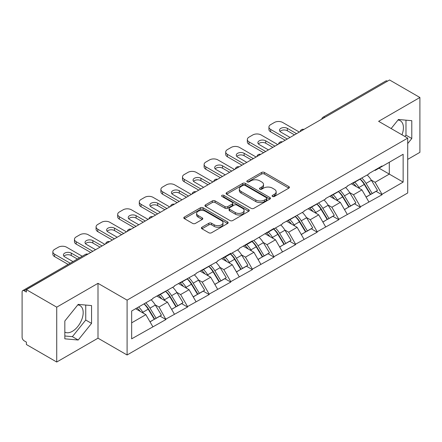 <?xml version="1.0" encoding="UTF-8"?>
<svg xmlns="http://www.w3.org/2000/svg" width="442" height="442" viewBox="0 0 442 442"><rect width="100%" height="100%" fill="white"/><g stroke="black" fill="none" stroke-linecap="round" stroke-linejoin="round"><path stroke-width="0.66" d="M272.493 196.475A1.348 0.779 0 0 0 274.399 196.475L288.841 188.132A1.923 1.111 0 0 0 289.405 187.347A1.923 1.111 0 0 0 288.841 186.563L264.371 172.435A1.923 1.111 0 0 0 261.653 172.435L247.205 180.772A1.348 0.779 0 0 0 246.813 181.325A1.348 0.779 0 0 0 247.205 181.872A1.348 0.779 0 0 0 249.111 181.872L250.979 180.795A6.155 3.553 0 0 1 259.681 180.795L261.719 181.971A6.155 3.553 0 0 1 263.52 184.485A6.155 3.553 0 0 1 261.719 186.994L259.852 188.077A1.348 0.779 0 0 0 259.46 188.623A1.348 0.779 0 0 0 259.852 189.17A1.348 0.779 0 0 0 261.752 189.17L263.625 188.093A6.155 3.553 0 0 1 272.327 188.093L274.366 189.27A6.155 3.553 0 0 1 276.167 191.784A6.155 3.553 0 0 1 274.366 194.292L272.493 195.375A1.348 0.779 0 0 0 272.101 195.922A1.348 0.779 0 0 0 272.493 196.475L272.493 195.375M64.83 332.124A15.277 8.823 120 0 0 72.377 331.318A15.277 8.823 120 0 0 82.361 317.853A15.277 8.823 120 0 0 80.019 305.61A15.277 8.823 120 0 0 77.764 304.919M397.999 120.031A15.277 8.823 -60 0 1 400.253 120.721A15.277 8.823 -60 0 1 401.966 134.799M201.966 227.221A1.923 1.111 0 0 0 201.403 228.006A1.923 1.111 0 0 0 201.966 228.79L208.834 232.757A1.923 1.111 0 0 0 211.552 232.757L227.597 223.492A1.923 1.111 0 0 0 228.16 222.707A1.923 1.111 0 0 0 227.597 221.923L203.121 207.795A1.923 1.111 0 0 0 200.403 207.795L184.364 217.055A1.923 1.111 0 0 0 183.8 217.845A1.923 1.111 0 0 0 184.364 218.63L192.657 223.414A1.923 1.111 0 0 0 195.375 223.414L202.237 219.453A1.923 1.111 0 0 0 202.801 218.668A1.923 1.111 0 0 0 202.237 217.884L198.127 215.508A5.144 2.967 0 0 1 196.618 213.409A5.144 2.967 0 0 1 199.795 210.663A5.144 2.967 0 0 1 205.403 211.309L221.514 220.608A5.144 2.967 0 0 1 223.017 222.707A5.144 2.967 0 0 1 219.845 225.453A5.144 2.967 0 0 1 214.237 224.807L211.552 223.26A1.923 1.111 0 0 0 208.834 223.26L201.966 227.221L201.966 228.79M98.002 283.333L56.725 307.162L26.393 289.654L389.568 79.974L419.9 97.489L378.623 121.318L407.712 138.114L127.092 300.129L98.002 283.333L98.002 338.191L127.092 354.987L127.092 300.129M251.117 208.342A1.923 1.111 0 0 0 253.835 208.342L269.88 199.082A1.923 1.111 0 0 0 270.443 198.298A1.923 1.111 0 0 0 269.88 197.513L245.404 183.386A1.923 1.111 0 0 0 242.686 183.386L226.647 192.646A1.923 1.111 0 0 0 226.083 193.43A1.923 1.111 0 0 0 226.647 194.215L251.117 208.342M222.492 196.762A1.348 0.779 0 0 1 223.856 196.955L223.856 195.353L248.736 209.718A1.923 1.111 0 0 1 249.299 210.502A1.923 1.111 0 0 1 248.736 211.287L232.696 220.552A1.923 1.111 0 0 1 229.973 220.552L205.502 206.42L205.502 204.85A1.923 1.111 0 0 0 204.939 205.635A1.923 1.111 0 0 0 205.502 206.42M205.502 204.85L212.37 200.889A1.923 1.111 0 0 1 215.088 200.889L225.011 206.618A1.923 1.111 0 0 0 227.729 206.618L232.288 203.989A1.923 1.111 0 0 0 232.851 203.204A1.923 1.111 0 0 0 232.288 202.419L221.956 196.452A1.348 0.779 0 0 1 221.558 195.905A1.348 0.779 0 0 1 222.392 195.187A1.348 0.779 0 0 1 223.856 195.353M127.092 354.987L407.712 192.972L407.712 138.114M144.086 303.831A13.122 7.575 -120 0 1 148.578 309.085L154.694 319.185L160.026 316.107L165.943 319.522L159.015 307.046L155.181 304.831M165.943 319.522L131.661 338.832L131.661 311.002L152.783 298.809L152.783 298.328L174.391 286.333L174.391 285.852L195.999 273.858L195.999 273.377L217.608 261.382L217.608 260.902L230.763 253.305L230.763 253.785L239.216 248.907L239.216 248.426L252.371 240.829L252.371 241.31L273.979 228.359L273.979 228.834L282.427 223.956L282.427 223.481L304.035 211.486L304.035 211.005L325.643 199.01L325.643 198.53L347.252 186.535L347.252 186.054L368.86 174.06L368.86 173.579L382.015 165.982L382.015 166.463L403.143 154.269L403.143 182.098L382.015 194.292L375.092 182.297L371.258 180.082M360.158 179.082A13.122 7.575 -120 0 1 364.65 184.336L370.766 194.436L376.103 191.353L382.015 194.773L382.015 194.292M382.015 194.773L360.412 206.768L353.484 194.773L349.65 192.557M338.55 191.557A13.122 7.575 -120 0 1 343.042 196.812L349.163 206.911L354.495 203.828L360.412 207.248L360.412 206.768M360.412 207.248L338.804 219.243L331.876 207.248L328.041 205.033M316.942 204.033A13.122 7.575 -120 0 1 321.439 209.287L327.555 219.381L332.887 216.304L338.804 219.718L338.804 219.243M338.804 219.718L317.196 231.718L310.267 219.718L306.433 217.508M295.339 216.508A13.122 7.575 -120 0 1 299.831 221.757L305.947 231.857L311.279 228.779L317.196 232.194L317.196 231.718M317.196 232.194L295.587 244.188L288.665 232.194L284.825 229.978M273.731 228.984A13.122 7.575 -120 0 1 278.222 234.232L284.339 244.332L289.67 241.255L295.587 244.669L295.587 244.188M295.587 244.669L273.979 256.664L267.056 244.669L263.217 242.454M252.122 241.459A13.122 7.575 -120 0 1 256.614 246.708L262.73 256.808L268.062 253.73L273.979 257.145L273.979 256.664M273.979 257.145L252.371 269.139L245.448 257.145L241.608 254.929M230.514 253.929A13.122 7.575 -120 0 1 235.006 259.183L241.122 269.283L246.454 266.206L252.371 269.62L252.371 269.139M252.371 269.62L230.763 281.615L223.84 269.62L220 267.404M208.906 266.404A13.122 7.575 -120 0 1 213.398 271.659L219.514 281.758L224.851 278.681L230.763 282.095L230.763 281.615M230.763 282.095L209.16 294.09L202.232 282.095L198.397 279.88M187.297 278.88A13.122 7.575 -120 0 1 191.789 284.134L197.911 294.234L203.243 291.156L209.16 294.571L209.16 294.09M209.16 294.571L187.552 306.566L180.623 294.571L176.789 292.355M165.689 291.355A13.122 7.575 -120 0 1 170.187 296.61L176.303 306.709L181.634 303.632L187.552 307.046L187.552 306.566M187.552 307.046L165.943 319.041M158.601 294.969L159.015 295.212L165.943 291.212M159.015 307.046L167.468 302.168L156.799 296.007M174.391 314.163L167.468 302.168M180.209 282.493L180.623 282.736L187.552 278.736M180.623 294.571L189.071 289.692L178.408 283.537M195.999 301.687L189.071 289.692M201.817 270.018L202.232 270.261L209.16 266.261M202.232 282.095L210.679 277.217L200.016 271.062M217.608 289.212L210.679 277.217M223.425 257.548L223.84 257.785L230.763 253.785M223.84 269.62L232.288 264.741L221.624 258.587M239.216 276.736L232.288 264.741M245.034 245.072L245.448 245.31L252.371 241.31M245.448 257.145L253.896 252.266L243.233 246.111M260.824 264.261L253.896 252.266M266.637 232.597L267.056 232.835L273.979 228.834M267.056 244.669L275.504 239.791L264.835 233.636M282.427 251.785L275.504 239.791M288.245 220.122L288.665 220.359L295.587 216.359M288.665 232.194L297.112 227.315L286.444 221.16M304.035 239.315L297.112 227.315M309.853 207.646L310.267 207.884L317.196 203.889M310.267 219.718L318.721 214.845L308.052 208.685M325.643 226.84L318.721 214.845M331.461 195.171L331.876 195.408L338.804 191.414M331.876 207.248L340.323 202.37L329.66 196.209M347.252 214.364L340.323 202.37M353.07 182.695L353.484 182.933L360.412 178.938M353.484 194.773L361.932 189.894L351.268 183.734M368.86 201.889L361.932 189.894M387.49 81.173L324.743 117.401M323.859 117.909A2.939 1.696 120 0 1 324.605 117.323A2.939 1.696 60 0 0 323.135 117.174L385.883 80.952A2.939 1.696 60 0 1 387.352 81.096M374.678 170.22L375.092 170.463L382.015 166.463M375.092 182.297L389.291 174.098L389.291 162.264L403.143 154.269M379.037 168.181L403.143 182.098M407.712 159.385L419.9 152.346L419.9 97.489M56.725 307.162L56.725 362.026L26.393 344.511L26.393 342.114L24.177 340.832A2.939 1.696 -120 0 1 22.1 337.235L22.1 291.969A2.939 1.696 -120 0 1 22.708 290.626A2.939 1.696 -120 0 1 24.177 290.77L26.393 292.052L26.393 289.654M56.725 362.026L98.002 338.191M131.661 322.837L145.86 314.643L135.611 308.726M152.783 326.638L145.86 314.643M364.346 184.568L365.037 184.966M342.738 197.044L343.428 197.441M321.135 209.519L321.82 209.917M299.527 221.995L300.212 222.392M277.919 234.47L278.604 234.868M256.31 246.945L256.995 247.338M234.702 259.421L235.387 259.813M213.094 271.896L213.779 272.289M191.485 284.372L192.176 284.764M169.883 296.842L170.568 297.239M148.274 309.317L148.96 309.715M407.712 143.589L411.795 138.506L411.795 120.688L398.43 119.495L391.148 128.55M91.56 305.571L78.195 304.378L64.83 321.008L64.83 338.826L78.195 340.02L91.56 323.395L91.56 305.571M273.034 196.662L274.366 195.894A6.155 3.553 0 0 0 276.167 193.381L276.167 191.784M263.52 184.485L263.52 186.082A6.155 3.553 0 0 1 261.719 188.596L260.388 189.364M288.819 188.148L264.371 174.032A1.923 1.111 0 0 0 261.653 174.032L247.747 182.065M269.852 199.099L245.404 184.983A1.923 1.111 0 0 0 242.686 184.983L226.669 194.231M266.482 198.845A1.348 0.779 0 0 0 266.874 198.298A1.348 0.779 0 0 0 266.482 197.751L245.001 185.347A1.348 0.779 0 0 0 243.094 185.347L241.122 186.485A6.155 3.553 0 0 0 239.321 188.994A6.155 3.553 0 0 0 241.122 191.508L255.808 199.983A6.155 3.553 0 0 0 264.509 199.983L266.482 198.845L266.482 200.447A1.348 0.779 0 0 0 266.874 199.894L266.874 198.298M239.321 188.994L239.321 190.596A6.155 3.553 0 0 0 241.122 193.11L241.122 191.508M266.482 200.447L264.509 201.585A6.155 3.553 0 0 1 255.808 201.585L241.122 193.11M205.53 206.436L212.37 202.486L212.37 200.889M232.851 203.204L232.851 204.801A1.923 1.111 0 0 1 232.288 205.585L227.729 208.215A1.923 1.111 0 0 1 225.011 208.215L215.088 202.486A1.923 1.111 0 0 0 212.37 202.486M223.856 196.955L248.713 211.304M235.31 212.563A5.144 2.967 0 0 0 240.918 213.21A5.144 2.967 0 0 0 244.089 210.464A5.144 2.967 0 0 0 242.586 208.364L236.906 205.088A1.923 1.111 0 0 0 234.188 205.088L229.636 207.718A1.923 1.111 0 0 0 229.072 208.502A1.923 1.111 0 0 0 229.636 209.287L235.31 212.563L235.31 214.166A5.144 2.967 0 0 0 240.918 214.806A5.144 2.967 0 0 0 244.089 212.066L244.089 210.464M229.072 208.502L229.072 210.099A1.923 1.111 0 0 0 229.636 210.884L229.636 209.287M235.31 214.166L229.636 210.884M223.017 222.707L223.017 224.309A5.144 2.967 0 0 1 219.845 227.05A5.144 2.967 0 0 1 214.237 226.409L211.552 224.856A1.923 1.111 0 0 0 208.834 224.856L201.994 228.807M196.618 213.409L196.618 215.005A5.144 2.967 0 0 0 198.127 217.105L198.127 215.508M202.215 219.464L198.127 217.105M227.569 223.508L203.121 209.398A1.923 1.111 0 0 0 200.403 209.398L184.386 218.641M404.9 136.49L405.983 135.147L405.983 120.169M405.983 135.147L411.795 138.506M64.83 335.986L72.377 336.66L85.742 320.036L85.742 305.052M85.742 320.036L91.56 323.395M72.377 336.66L78.195 340.02M299.328 132.075L282.709 122.478A5.879 3.392 0 0 0 274.394 122.478L270.653 124.638A5.879 3.392 0 0 0 268.935 127.036A5.879 3.392 0 0 0 270.653 129.434L270.653 131.838L285.201 140.23M270.653 131.838A5.879 3.392 180 0 1 268.935 129.434L268.935 127.036M279.985 131.434A4.602 2.658 180 0 1 287.344 130.755L294.477 134.876M270.653 129.434L287.278 139.031M290.046 137.434L280.836 132.114A4.602 2.658 180 0 1 279.488 130.235A4.602 2.658 180 0 1 282.327 127.782A4.602 2.658 180 0 1 287.344 128.357L296.554 133.677M367.192 175.021A16.061 9.271 60 0 1 371.402 180.314L366.064 183.397A16.061 9.271 -120 0 0 361.86 178.098M366.064 183.397L372.186 193.491L377.518 190.414L371.402 180.314M370.766 194.436L372.186 193.491M376.103 191.353L377.518 190.414M352.672 182.922A13.122 7.575 60 0 1 356.296 186.635M354.722 182.22A16.061 9.271 60 0 1 358.932 187.513L359.539 188.507M366.109 197.126L370.385 194.535L364.269 184.436A16.061 9.271 -120 0 0 360.059 179.143M370.385 194.535L366.053 197.033M277.72 144.551L261.1 134.954A5.879 3.392 0 0 0 252.785 134.954L249.05 137.114A5.879 3.392 0 0 0 247.327 139.512A5.879 3.392 0 0 0 249.05 141.91L249.05 144.313L263.592 152.705M249.05 144.313A5.879 3.392 180 0 1 247.327 141.91L247.327 139.512M258.377 143.91A4.602 2.658 180 0 1 265.736 143.23L272.874 147.352M249.05 141.91L265.67 151.507M268.438 149.91L259.227 144.589A4.602 2.658 180 0 1 257.879 142.711A4.602 2.658 180 0 1 260.725 140.258A4.602 2.658 180 0 1 265.736 140.832L274.952 146.147M345.583 187.496A16.061 9.271 60 0 1 349.793 192.789L344.462 195.867A16.061 9.271 -120 0 0 340.252 190.574M344.462 195.867L350.578 205.966L355.909 202.889L349.793 192.789M349.163 206.911L350.578 205.966M354.495 203.828L355.909 202.889M331.069 195.397A13.122 7.575 60 0 1 334.688 199.11M333.119 194.695A16.061 9.271 60 0 1 337.323 199.988L337.931 200.983M344.5 209.596L348.777 207.011L342.661 196.911A16.061 9.271 -120 0 0 338.45 191.618M348.777 207.011L344.451 209.508M256.111 157.026L239.492 147.429A5.879 3.392 0 0 0 231.183 147.429L227.442 149.589A5.879 3.392 0 0 0 225.718 151.987A5.879 3.392 0 0 0 227.442 154.385L227.442 156.788L241.984 165.181M227.442 156.788A5.879 3.392 180 0 1 225.718 154.385L225.718 151.987M236.768 156.385A4.602 2.658 180 0 1 244.133 155.706L251.266 159.822M227.442 154.385L244.061 163.982M246.829 162.385L237.619 157.065A4.602 2.658 180 0 1 236.271 155.186A4.602 2.658 180 0 1 239.116 152.733A4.602 2.658 180 0 1 244.133 153.308L253.343 158.623M323.975 199.972A16.061 9.271 60 0 1 328.185 205.265L322.853 208.342A16.061 9.271 -120 0 0 318.643 203.049M322.853 208.342L328.97 218.442L334.301 215.364L328.185 205.265M327.555 219.381L328.97 218.442M332.887 216.304L334.301 215.364M309.461 207.873A13.122 7.575 60 0 1 313.08 211.585M311.511 207.171A16.061 9.271 60 0 1 315.721 212.464L316.323 213.458M322.892 222.072L327.168 219.481L321.052 209.386A16.061 9.271 -120 0 0 316.842 204.088M327.168 219.481L322.842 221.983M234.503 169.501L217.884 159.905A5.879 3.392 0 0 0 209.574 159.905L205.834 162.065A5.879 3.392 0 0 0 204.11 164.463A5.879 3.392 0 0 0 205.834 166.861L205.834 169.258L220.376 177.656M205.834 169.258A5.879 3.392 180 0 1 204.11 166.861L204.11 164.463M215.16 168.861A4.602 2.658 180 0 1 222.525 168.181L229.658 172.297M205.834 166.861L222.453 176.457M225.227 174.861L216.011 169.54A4.602 2.658 180 0 1 214.663 167.662A4.602 2.658 180 0 1 217.508 165.209A4.602 2.658 180 0 1 222.525 165.783L231.735 171.098M302.367 212.447A16.061 9.271 60 0 1 306.577 217.74L301.245 220.818A16.061 9.271 -120 0 0 297.035 215.525M301.245 220.818L307.361 230.917L312.693 227.84L306.577 217.74M305.947 231.857L307.361 230.917M311.279 228.779L312.693 227.84M287.853 220.348A13.122 7.575 60 0 1 291.471 224.061M289.902 219.646A16.061 9.271 60 0 1 294.112 224.939L294.715 225.934M301.284 234.547L305.56 231.956L299.444 221.856A16.061 9.271 -120 0 0 295.234 216.563M305.56 231.956L301.234 234.459M212.895 181.977L196.276 172.38A5.879 3.392 0 0 0 187.966 172.38L184.226 174.54A5.879 3.392 0 0 0 182.502 176.938A5.879 3.392 0 0 0 184.226 179.336L184.226 181.734L198.767 190.132M184.226 181.734A5.879 3.392 180 0 1 182.502 179.336L182.502 176.938M193.552 181.336A4.602 2.658 180 0 1 200.917 180.656L208.049 184.773M184.226 179.336L200.845 188.933M203.618 187.331L194.408 182.016A4.602 2.658 180 0 1 193.06 180.137A4.602 2.658 180 0 1 195.9 177.678A4.602 2.658 180 0 1 200.917 178.259L210.127 183.574M280.758 224.923A16.061 9.271 60 0 1 284.968 230.216L279.637 233.293A16.061 9.271 -120 0 0 275.427 228M279.637 233.293L285.753 243.393L291.085 240.315L284.968 230.216M284.339 244.332L285.753 243.393M289.67 241.255L291.085 240.315M266.244 232.823A13.122 7.575 60 0 1 269.863 236.536M268.294 232.122A16.061 9.271 60 0 1 272.504 237.415L273.106 238.409M279.681 247.023L283.952 244.432L277.836 234.332A16.061 9.271 -120 0 0 273.626 229.039M283.952 244.432L279.626 246.934M191.292 194.452L174.667 184.855A5.879 3.392 0 0 0 166.358 184.855L162.617 187.016A5.879 3.392 0 0 0 160.899 189.414A5.879 3.392 0 0 0 162.617 191.811L162.617 194.209L177.159 202.607M162.617 194.209A5.879 3.392 180 0 1 160.899 191.811L160.899 189.414M171.944 193.811A4.602 2.658 180 0 1 179.308 193.132L186.441 197.248M162.617 191.811L179.237 201.408M182.01 199.806L172.8 194.491A4.602 2.658 180 0 1 171.452 192.613A4.602 2.658 180 0 1 174.292 190.154A4.602 2.658 180 0 1 179.308 190.734L188.519 196.049M259.15 237.398A16.061 9.271 60 0 1 263.36 242.691L258.029 245.769A16.061 9.271 -120 0 0 253.818 240.476M258.029 245.769L264.145 255.868L269.476 252.791L263.36 242.691M262.73 256.808L264.145 255.868M268.062 253.73L269.476 252.791M244.636 245.299A13.122 7.575 60 0 1 248.255 249.012M246.686 244.592A16.061 9.271 60 0 1 250.896 249.89L251.498 250.885M258.073 259.498L262.344 256.907L256.227 246.807A16.061 9.271 -120 0 0 252.017 241.514M262.344 256.907L258.017 259.404M169.684 206.928L153.059 197.331A5.879 3.392 0 0 0 144.749 197.331L141.009 199.491A5.879 3.392 0 0 0 139.291 201.889A5.879 3.392 0 0 0 141.009 204.287L141.009 206.685L155.556 215.083M141.009 206.685A5.879 3.392 180 0 1 139.291 204.287L139.291 201.889M150.341 206.287A4.602 2.658 180 0 1 157.7 205.607L164.833 209.723M141.009 204.287L157.634 213.884M160.402 212.282L151.192 206.966A4.602 2.658 180 0 1 149.844 205.088A4.602 2.658 180 0 1 152.683 202.629A4.602 2.658 180 0 1 157.7 203.209L166.91 208.525M237.547 249.874A16.061 9.271 60 0 1 241.752 255.167L236.42 258.244A16.061 9.271 -120 0 0 232.21 252.951M236.42 258.244L242.536 268.344L247.874 265.266L241.752 255.167M241.122 269.283L242.536 268.344M246.454 266.206L247.874 265.266M223.028 257.774A13.122 7.575 60 0 1 226.647 261.487M225.077 257.067A16.061 9.271 60 0 1 229.287 262.36L229.89 263.36M236.464 271.974L240.735 269.382L234.619 259.283A16.061 9.271 -120 0 0 230.409 253.99M240.735 269.382L236.409 271.88M148.076 219.398L131.451 209.806A5.879 3.392 0 0 0 123.141 209.806L119.401 211.961A5.879 3.392 0 0 0 117.683 214.364A5.879 3.392 0 0 0 119.401 216.762L119.401 219.16L133.948 227.558M119.401 219.16A5.879 3.392 180 0 1 117.683 216.762L117.683 214.364M128.732 218.762A4.602 2.658 180 0 1 136.092 218.083L143.225 222.199M119.401 216.762L136.025 226.359M138.794 224.757L129.583 219.442A4.602 2.658 180 0 1 128.235 217.563A4.602 2.658 180 0 1 131.075 215.105A4.602 2.658 180 0 1 136.092 215.679L145.302 221M215.939 262.349A16.061 9.271 60 0 1 220.149 267.642L214.812 270.719A16.061 9.271 -120 0 0 210.607 265.427M214.812 270.719L220.928 280.819L226.265 277.742L220.149 267.642M219.514 281.758L220.928 280.819M224.851 278.681L226.265 277.742M201.419 270.25A13.122 7.575 60 0 1 205.044 273.963M203.469 269.543A16.061 9.271 60 0 1 207.679 274.836L208.281 275.836M214.856 284.449L219.133 281.858L213.011 271.758A16.061 9.271 -120 0 0 208.806 266.465M219.133 281.858L214.801 284.355M126.467 231.873L109.848 222.282A5.879 3.392 0 0 0 101.533 222.282L97.798 224.437A5.879 3.392 0 0 0 96.074 226.84A5.879 3.392 0 0 0 97.798 229.238L97.798 231.636L112.34 240.034M97.798 231.636A5.879 3.392 180 0 1 96.074 229.238L96.074 226.84M107.124 231.238A4.602 2.658 180 0 1 114.484 230.558L121.616 234.674M97.798 229.238L114.417 238.835M117.185 237.232L107.975 231.917A4.602 2.658 180 0 1 106.627 230.039A4.602 2.658 180 0 1 109.467 227.58A4.602 2.658 180 0 1 114.484 228.155L123.699 233.475M194.331 274.825A16.061 9.271 60 0 1 198.541 280.118L193.209 283.195A16.061 9.271 -120 0 0 188.999 277.902M193.209 283.195L199.325 293.295L204.657 290.217L198.541 280.118M197.911 294.234L199.325 293.295M203.243 291.156L204.657 290.217M179.811 282.725A13.122 7.575 60 0 1 183.436 286.438M181.866 282.018A16.061 9.271 60 0 1 186.071 287.311L186.679 288.311M193.248 296.925L197.524 294.333L191.408 284.234A16.061 9.271 -120 0 0 187.198 278.941M197.524 294.333L193.193 296.831M104.859 244.349L88.24 234.752A5.879 3.392 0 0 0 79.93 234.752L76.19 236.912A5.879 3.392 0 0 0 74.466 239.315A5.879 3.392 0 0 0 76.19 241.713L76.19 244.111L90.732 252.509M76.19 244.111A5.879 3.392 180 0 1 74.466 241.713L74.466 239.315M85.516 243.713A4.602 2.658 180 0 1 92.881 243.034L100.014 247.15M76.19 241.713L92.809 251.31M95.577 249.708L86.367 244.393A4.602 2.658 180 0 1 85.019 242.509A4.602 2.658 180 0 1 87.864 240.056A4.602 2.658 180 0 1 92.881 240.63L102.091 245.951M172.723 287.294A16.061 9.271 60 0 1 176.933 292.593L171.601 295.67A16.061 9.271 -120 0 0 167.391 290.377M171.601 295.67L177.717 305.77L183.049 302.687L176.933 292.593M176.303 306.709L177.717 305.77M181.634 303.632L183.049 302.687M158.208 295.201A13.122 7.575 60 0 1 161.827 298.914M160.258 294.494A16.061 9.271 60 0 1 164.468 299.786L165.07 300.781M171.64 309.4L175.916 306.809L169.8 296.709A16.061 9.271 -120 0 0 165.59 291.416M175.916 306.809L171.59 309.306M82.251 256.25L66.632 247.227A5.879 3.392 0 0 0 58.322 247.227L54.581 249.387A5.879 3.392 0 0 0 52.858 251.785A5.879 3.392 0 0 0 54.581 254.189L54.581 256.587L68.123 264.404M54.581 256.587A5.879 3.392 180 0 1 52.858 254.189L52.858 251.785M63.908 256.183A4.602 2.658 180 0 1 71.272 255.504L77.405 259.045M54.581 254.189L70.201 263.205M72.974 261.609L64.759 256.868A4.602 2.658 180 0 1 63.41 254.984A4.602 2.658 180 0 1 66.256 252.531A4.602 2.658 180 0 1 71.272 253.106L79.483 257.846M151.114 299.77A16.061 9.271 60 0 1 155.324 305.063L149.993 308.146A16.061 9.271 -120 0 0 145.783 302.853M149.993 308.146L156.109 318.246L161.44 315.163L155.324 305.063M154.694 319.185L156.109 318.246M160.026 316.107L161.44 315.163M136.948 307.952A13.122 7.575 60 0 1 140.219 311.389M138.65 306.969A16.061 9.271 60 0 1 142.86 312.262L143.462 313.256M150.031 321.875L154.308 319.284L148.192 309.185A16.061 9.271 -120 0 0 143.982 303.892M154.308 319.284L149.982 321.782M87.063 254.625L24.177 290.77M87.671 254.277A2.939 1.696 -60 0 0 86.925 254.548A2.939 1.696 -120 0 0 85.455 254.399L22.708 290.626M302.251 130.384A2.939 1.696 120 0 1 302.997 129.799A2.939 1.696 -60 0 1 303.742 129.528M280.642 142.86A2.939 1.696 120 0 1 281.388 142.269A2.939 1.696 -60 0 1 282.134 141.998M259.04 155.335A2.939 1.696 120 0 1 259.78 154.744A2.939 1.696 -60 0 1 260.526 154.473M237.431 167.811A2.939 1.696 120 0 1 238.177 167.22A2.939 1.696 -60 0 1 238.923 166.949M215.823 180.286A2.939 1.696 120 0 1 216.569 179.695A2.939 1.696 -60 0 1 217.315 179.424M194.215 192.762A2.939 1.696 120 0 1 194.961 192.171A2.939 1.696 -60 0 1 195.707 191.9M172.607 205.237A2.939 1.696 120 0 1 173.352 204.646A2.939 1.696 -60 0 1 174.098 204.375M150.998 217.713A2.939 1.696 120 0 1 151.744 217.121A2.939 1.696 -60 0 1 152.49 216.851M129.39 230.188A2.939 1.696 120 0 1 130.136 229.597A2.939 1.696 -60 0 1 130.882 229.326M107.782 242.664A2.939 1.696 120 0 1 108.528 242.072A2.939 1.696 -60 0 1 109.273 241.802M274.366 195.894L274.366 194.292M259.852 189.17L259.852 188.077M261.719 188.596L261.719 186.994M247.205 181.872L247.205 180.772M261.653 174.032L261.653 172.435M264.371 174.032L264.371 172.435M288.841 188.132L288.841 186.563M226.647 194.215L226.647 192.646M242.686 184.983L242.686 183.386M245.404 184.983L245.404 183.386M269.88 199.082L269.88 197.513M255.808 201.585L255.808 199.983M264.509 201.585L264.509 199.983M215.088 202.486L215.088 200.889M225.011 208.215L225.011 206.618M227.729 208.215L227.729 206.618M232.288 205.585L232.288 203.989M248.736 211.287L248.736 209.718M208.834 224.856L208.834 223.26M211.552 224.856L211.552 223.26M214.237 226.409L214.237 224.807M202.237 219.453L202.237 217.884M184.364 218.63L184.364 217.055M200.403 209.398L200.403 207.795M203.121 209.398L203.121 207.795M227.597 223.492L227.597 221.923M364.269 184.436L358.932 187.513M287.344 130.755L287.344 128.357M342.661 196.911L337.323 199.988M265.736 143.23L265.736 140.832M321.052 209.386L315.721 212.464M244.133 155.706L244.133 153.308M299.444 221.856L294.112 224.939M222.525 168.181L222.525 165.783M277.836 234.332L272.504 237.415M200.917 180.656L200.917 178.259M256.227 246.807L250.896 249.89M179.308 193.132L179.308 190.734M234.619 259.283L229.287 262.36M157.7 205.607L157.7 203.209M213.011 271.758L207.679 274.836M136.092 218.083L136.092 215.679M191.408 284.234L186.071 287.311M114.484 230.558L114.484 228.155M169.8 296.709L164.468 299.786M92.881 243.034L92.881 240.63M148.192 309.185L142.86 312.262M71.272 255.504L71.272 253.106M323.135 117.174A2.939 2.939 0 0 0 321.726 119.147M303.941 129.412A2.939 2.939 0 0 0 300.118 131.622M282.333 141.888A2.939 2.939 0 0 0 278.51 144.092M260.725 154.363A2.939 2.939 0 0 0 256.901 156.567M239.116 166.838A2.939 2.939 0 0 0 235.293 169.043M217.508 179.314A2.939 2.939 0 0 0 213.685 181.518M195.9 191.789A2.939 2.939 0 0 0 192.077 193.994M174.297 204.265A2.939 2.939 0 0 0 170.474 206.469M152.689 216.735A2.939 2.939 0 0 0 148.866 218.945M131.081 229.21A2.939 2.939 0 0 0 127.257 231.42M109.472 241.686A2.939 2.939 0 0 0 105.649 243.896M87.864 254.161A2.939 2.939 0 0 0 85.455 254.399"/></g></svg>
